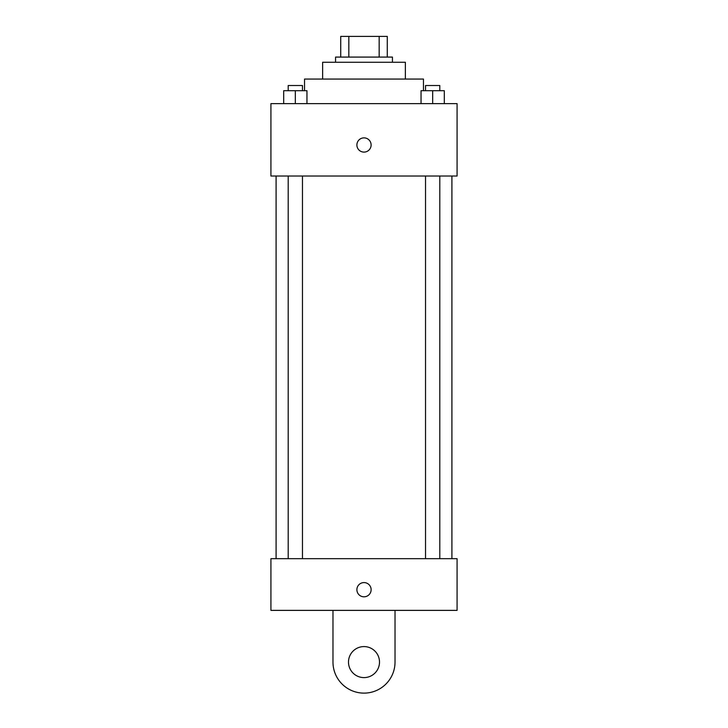 <?xml version="1.0" encoding="UTF-8"?>
<svg xmlns="http://www.w3.org/2000/svg" width="728" height="728" viewBox="0 0 728 728"><rect width="100%" height="100%" fill="white"/><g stroke="black" fill="none" stroke-linecap="round" stroke-linejoin="round"><path stroke-width="1.09" d="M348.83 57.084L348.83 36.4L340.731 36.4L340.731 57.084L340.731 36.4M348.83 36.4L387.269 36.4L387.269 57.084M379.17 57.084L379.17 36.4M335.562 62.253L335.562 57.084L392.438 57.084L392.438 62.253M322.631 79.061L322.631 62.253L405.369 62.253L405.369 79.061M304.531 90.7L304.531 79.061L423.469 79.061L423.469 90.7M270.925 103.622L457.075 103.622L457.075 176.021L270.925 176.021L270.925 103.622M364 152.097A7.107 7.107 0 0 1 357.839 141.432A7.107 7.107 0 0 1 370.161 141.432A7.107 7.107 0 0 1 364 152.097M270.925 558.676L457.075 558.676L457.075 610.383L270.925 610.383L270.925 558.676L457.075 558.676M421.039 103.622L421.039 90.7L444.308 90.7L444.308 103.622L444.308 90.7M432.669 103.622L432.669 90.7M439.803 90.7L439.803 85.522L425.534 85.522L425.534 90.7M283.692 103.622L283.692 90.7L306.961 90.7L306.961 103.622L306.961 90.7M295.331 103.622L295.331 90.7M302.466 90.7L302.466 85.522L288.197 85.522L288.197 90.7M356.893 589.698A7.107 7.107 0 0 1 367.558 583.538A7.107 7.107 0 0 1 367.558 595.859A7.107 7.107 0 0 1 356.893 589.698M395.022 610.383L395.022 662.089A31.022 31.022 0 0 1 364 693.12A31.022 31.022 0 0 1 332.978 662.089L332.978 610.383M364 677.604A15.516 15.516 0 0 1 350.568 654.336A15.516 15.516 0 0 1 377.432 654.336A15.516 15.516 0 0 1 364 677.604M451.906 558.676L451.906 176.021M276.094 558.676L276.094 176.021M425.534 176.021L425.534 558.676M439.803 176.021L439.803 558.676M302.466 558.676L302.466 176.021M288.197 558.676L288.197 176.021"/></g></svg>
